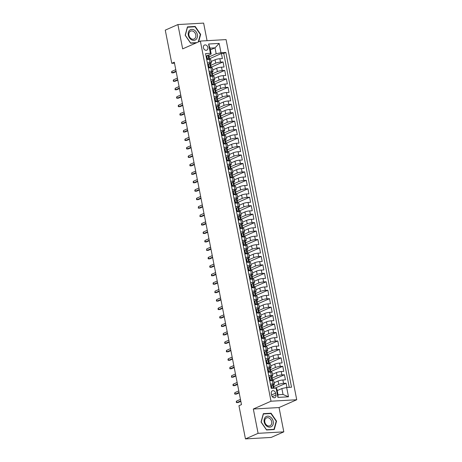 <?xml version="1.0" encoding="UTF-8"?>
<svg xmlns="http://www.w3.org/2000/svg" width="462" height="462" viewBox="0 0 462 462"><rect width="100%" height="100%" fill="white"/><g stroke="black" fill="none" stroke-linecap="round" stroke-linejoin="round"><path stroke-width="0.69" d="M203.419 47.73A2.801 2.171 66.2 0 0 206.774 50.167A2.801 2.171 66.2 0 0 207.871 47.476A2.801 2.171 66.2 0 0 204.516 45.039A2.801 2.171 66.2 0 0 203.419 47.73M207.068 40.685L203.621 23.1L177.899 24.567L165.269 30.14L171.777 63.323L174.492 63.167M296.731 399.746L226.074 39.599L200.358 41.066L271.015 401.212L296.731 399.746L279.048 407.553L253.326 409.02L258.096 433.327L283.812 431.86L279.048 407.553M283.812 431.86L271.182 437.433L245.461 438.9L258.096 433.327M205.711 54.401L206.757 59.471L209.292 59.327L209.956 62.705A3.5 0.618 -11.1 0 1 211.371 62.924A3.5 0.618 -11.1 0 1 210.718 63.438L210.401 63.577M209.956 62.705L207.421 62.849L208.414 67.926L210.949 67.781L211.613 71.16A3.5 0.618 -11.1 0 1 213.028 71.379A3.5 0.618 -11.1 0 1 212.376 71.893L212.064 72.032M211.613 71.16L209.078 71.304L210.071 76.38L212.612 76.23L213.277 79.614A3.5 0.618 -11.1 0 1 214.686 79.834A3.5 0.618 -11.1 0 1 214.033 80.348L213.721 80.486M213.277 79.614L210.736 79.759L211.735 84.829L214.27 84.685L214.934 88.069A3.5 0.618 -11.1 0 1 216.349 88.288A3.5 0.618 -11.1 0 1 215.69 88.802L215.379 88.941M214.934 88.069L212.393 88.213L213.392 93.284L215.927 93.139L216.591 96.523A3.5 0.618 -11.1 0 1 218.006 96.743A3.5 0.618 -11.1 0 1 217.348 97.257L217.036 97.395M216.591 96.523L214.056 96.668L215.049 101.738L217.585 101.594L218.249 104.978A3.5 0.618 -11.1 0 1 219.664 105.197A3.5 0.618 -11.1 0 1 219.011 105.711L218.693 105.85M218.249 104.978L215.714 105.122L216.707 110.193L219.248 110.048L219.906 113.433A3.5 0.618 -11.1 0 1 221.321 113.652A3.5 0.618 -11.1 0 1 220.669 114.166L220.357 114.305M219.906 113.433L217.371 113.577L218.364 118.647L220.905 118.503L221.569 121.887A3.5 0.618 -11.1 0 1 222.979 122.101A3.5 0.618 -11.1 0 1 222.326 122.621L222.014 122.759M221.569 121.887L219.028 122.032L220.028 127.102L222.563 126.958L223.227 130.342A3.5 0.618 -11.1 0 1 224.642 130.555A3.5 0.618 -11.1 0 1 223.983 131.075L223.672 131.214M223.227 130.342L220.686 130.486L221.685 135.557L224.22 135.412L224.884 138.796A3.5 0.618 -11.1 0 1 226.299 139.01A3.5 0.618 -11.1 0 1 225.641 139.53L225.329 139.668M224.884 138.796L222.349 138.941L223.342 144.011L225.878 143.867L226.542 147.245A3.5 0.618 -11.1 0 1 227.957 147.465A3.5 0.618 -11.1 0 1 227.304 147.979L226.986 148.117M226.542 147.245L224.006 147.39L225 152.466L227.541 152.321L228.199 155.7A3.5 0.618 -11.1 0 1 229.614 155.919A3.5 0.618 -11.1 0 1 228.961 156.433L228.65 156.572M228.199 155.7L225.664 155.844L226.657 160.92L229.198 160.776L229.862 164.154A3.5 0.618 -11.1 0 1 231.277 164.374A3.5 0.618 -11.1 0 1 230.619 164.888L230.307 165.026M229.862 164.154L227.321 164.299L228.32 169.375L230.856 169.231L231.52 172.609A3.5 0.618 -11.1 0 1 232.935 172.828A3.5 0.618 -11.1 0 1 232.276 173.342L231.964 173.481M231.52 172.609L228.985 172.753L229.978 177.83L232.513 177.685L233.177 181.064A3.5 0.618 -11.1 0 1 234.592 181.283A3.5 0.618 -11.1 0 1 233.939 181.797L233.622 181.936M233.177 181.064L230.642 181.208L231.635 186.284L234.17 186.14L234.835 189.518A3.5 0.618 -11.1 0 1 236.249 189.738A3.5 0.618 -11.1 0 1 235.597 190.252L235.279 190.39M234.835 189.518L232.299 189.663L233.293 194.733L235.834 194.589L236.498 197.973A3.5 0.618 -11.1 0 1 237.907 198.192A3.5 0.618 -11.1 0 1 237.254 198.706L236.942 198.845M236.498 197.973L233.957 198.117L234.956 203.188L237.491 203.043L238.155 206.427A3.5 0.618 -11.1 0 1 239.57 206.647A3.5 0.618 -11.1 0 1 238.912 207.161L238.6 207.299M238.155 206.427L235.614 206.572L236.613 211.642L239.149 211.498L239.813 214.882A3.5 0.618 -11.1 0 1 241.228 215.101A3.5 0.618 -11.1 0 1 240.569 215.615L240.257 215.754M239.813 214.882L237.277 215.026L238.271 220.097L240.806 219.952L241.47 223.337A3.5 0.618 -11.1 0 1 242.885 223.556A3.5 0.618 -11.1 0 1 242.232 224.07L241.915 224.209M241.47 223.337L238.935 223.481L239.928 228.551L242.463 228.407L243.127 231.791A3.5 0.618 -11.1 0 1 244.542 232.005A3.5 0.618 -11.1 0 1 243.89 232.525L243.578 232.663M243.127 231.791L240.592 231.936L241.586 237.006L244.127 236.862L244.791 240.246A3.5 0.618 -11.1 0 1 246.2 240.459A3.5 0.618 -11.1 0 1 245.547 240.979L245.235 241.118M244.791 240.246L242.25 240.39L243.249 245.461L245.784 245.316L246.448 248.7A3.5 0.618 -11.1 0 1 247.863 248.914A3.5 0.618 -11.1 0 1 247.205 249.434L246.893 249.572M246.448 248.7L243.907 248.845L244.906 253.915L247.441 253.771L248.106 257.149A3.5 0.618 -11.1 0 1 249.52 257.369A3.5 0.618 -11.1 0 1 248.862 257.888L248.55 258.021M248.106 257.149L245.57 257.299L246.564 262.37L249.099 262.225L249.763 265.604A3.5 0.618 -11.1 0 1 251.178 265.823A3.5 0.618 -11.1 0 1 250.525 266.337L250.208 266.476M249.763 265.604L247.228 265.748L248.221 270.824L250.762 270.68L251.42 274.058A3.5 0.618 -11.1 0 1 252.835 274.278A3.5 0.618 -11.1 0 1 252.183 274.792L251.871 274.93M251.42 274.058L248.885 274.203L249.878 279.279L252.419 279.135L253.084 282.513A3.5 0.618 -11.1 0 1 254.493 282.732A3.5 0.618 -11.1 0 1 253.84 283.246L253.528 283.385M253.084 282.513L250.543 282.657L251.542 287.734L254.077 287.589L254.741 290.968A3.5 0.618 -11.1 0 1 256.156 291.187A3.5 0.618 -11.1 0 1 255.498 291.701L255.186 291.84M254.741 290.968L252.206 291.112L253.199 296.188L255.734 296.044L256.398 299.422A3.5 0.618 -11.1 0 1 257.813 299.642A3.5 0.618 -11.1 0 1 257.155 300.156L256.843 300.294M256.398 299.422L253.863 299.567L254.857 304.643L257.392 304.493L258.056 307.877A3.5 0.618 -11.1 0 1 259.471 308.096A3.5 0.618 -11.1 0 1 258.818 308.61L258.501 308.749M258.056 307.877L255.521 308.021L256.514 313.092L259.055 312.947L259.713 316.331A3.5 0.618 -11.1 0 1 261.128 316.551A3.5 0.618 -11.1 0 1 260.476 317.065L260.164 317.203M259.713 316.331L257.178 316.476L258.171 321.546L260.712 321.402L261.377 324.786A3.5 0.618 -11.1 0 1 262.791 325.005A3.5 0.618 -11.1 0 1 262.133 325.519L261.821 325.658M261.377 324.786L258.836 324.93L259.835 330.001L262.37 329.856L263.034 333.241A3.5 0.618 -11.1 0 1 264.449 333.46A3.5 0.618 -11.1 0 1 263.79 333.974L263.479 334.113M263.034 333.241L260.499 333.385L261.492 338.455L264.027 338.311L264.691 341.695A3.5 0.618 -11.1 0 1 266.106 341.915A3.5 0.618 -11.1 0 1 265.454 342.429L265.136 342.567M264.691 341.695L262.156 341.84L263.149 346.91L265.685 346.766L266.349 350.15A3.5 0.618 -11.1 0 1 267.764 350.363A3.5 0.618 -11.1 0 1 267.111 350.883L266.793 351.022M266.349 350.15L263.814 350.294L264.807 355.365L267.348 355.22L268.012 358.604A3.5 0.618 -11.1 0 1 269.421 358.818A3.5 0.618 -11.1 0 1 268.769 359.338L268.457 359.476M268.012 358.604L265.471 358.749L266.47 363.819L269.005 363.675L269.669 367.059A3.5 0.618 -11.1 0 1 271.084 367.273A3.5 0.618 -11.1 0 1 270.426 367.792L270.114 367.931M269.669 367.059L267.128 367.203L268.127 372.274L270.663 372.129L271.327 375.508A3.5 0.618 -11.1 0 1 272.742 375.727A3.5 0.618 -11.1 0 1 272.083 376.241L271.772 376.38M271.327 375.508L268.792 375.652L269.785 380.728L272.32 380.584A3.5 0.618 -11.1 0 1 273.735 380.803L274.399 384.182A3.5 0.618 -11.1 0 1 273.747 384.696L273.429 384.834M286.925 387.485L286.088 383.217L274.867 388.172M274.122 382.779L278.084 381.029A3.5 0.618 -11.1 0 1 282.888 379.983L285.424 379.839L284.43 374.763L272.609 379.978M272.464 374.324L276.426 372.58A3.5 0.618 168.9 0 1 281.231 371.529L283.766 371.384L282.773 366.308L270.951 371.523M270.807 365.869L274.769 364.125A3.5 0.618 168.9 0 1 279.568 363.074L282.109 362.93L281.11 357.854L269.294 363.068M269.15 357.415L273.111 355.671A3.5 0.618 168.9 0 1 277.91 354.62L280.446 354.475L279.452 349.399L267.637 354.62M267.492 348.966L271.448 347.216A3.5 0.618 168.9 0 1 276.253 346.165L278.788 346.021L277.795 340.944L265.979 346.165M265.829 340.511L269.791 338.762A3.5 0.618 168.9 0 1 274.595 337.71L277.131 337.566L276.137 332.496L264.316 337.71M264.172 332.057L268.133 330.307A3.5 0.618 168.9 0 1 272.938 329.256L275.473 329.111L274.48 324.041L262.659 329.256M262.514 323.602L266.476 321.852A3.5 0.618 168.9 0 1 271.275 320.801L273.816 320.657L272.817 315.586L261.001 320.801M260.857 315.148L264.818 313.398A3.5 0.618 168.9 0 1 269.617 312.347L272.153 312.202L271.159 307.132L259.344 312.347M259.194 306.693L263.155 304.943A3.5 0.618 168.9 0 1 267.96 303.892L270.495 303.748L269.502 298.677L257.68 303.892M257.536 298.238L261.498 296.488A3.5 0.618 168.9 0 1 266.303 295.437L268.838 295.293L267.845 290.223L256.023 295.437M255.879 289.784L259.84 288.034A3.5 0.618 168.9 0 1 264.639 286.983L267.18 286.838L266.181 281.768L254.366 286.983M254.221 281.329L258.183 279.579A3.5 0.618 168.9 0 1 262.982 278.528L265.523 278.384L264.524 273.313L252.708 278.528M252.564 272.875L256.526 271.125A3.5 0.618 168.9 0 1 261.325 270.079L263.86 269.935L262.866 264.859L251.051 270.074M250.901 264.42L254.862 262.676A3.5 0.618 168.9 0 1 259.667 261.625L262.202 261.48L261.209 256.404L249.388 261.619M249.243 255.965L253.205 254.221A3.5 0.618 168.9 0 1 258.01 253.17L260.545 253.026L259.552 247.95L247.73 253.164M247.586 247.511L251.547 245.767A3.5 0.618 168.9 0 1 256.346 244.716L258.887 244.571L257.888 239.495L246.073 244.71M245.928 239.056L249.89 237.312A3.5 0.618 168.9 0 1 254.689 236.261L257.23 236.117L256.231 231.04L244.415 236.261M244.271 230.607L248.233 228.857A3.5 0.618 168.9 0 1 253.032 227.806L255.567 227.662L254.574 222.592L242.758 227.806M242.608 222.153L246.569 220.403A3.5 0.618 168.9 0 1 251.374 219.352L253.909 219.207L252.916 214.137L241.095 219.352M240.95 213.698L244.912 211.948A3.5 0.618 168.9 0 1 249.717 210.897L252.252 210.753L251.259 205.682L239.437 210.897M239.293 205.243L243.255 203.494A3.5 0.618 168.9 0 1 248.054 202.443L250.595 202.298L249.595 197.228L237.78 202.443M237.635 196.789L241.597 195.039A3.5 0.618 168.9 0 1 246.396 193.988L248.931 193.844L247.938 188.773L236.122 193.988M235.978 188.334L239.934 186.584A3.5 0.618 168.9 0 1 244.739 185.533L247.274 185.389L246.281 180.319L234.465 185.533M234.315 179.88L238.277 178.13A3.5 0.618 168.9 0 1 243.081 177.079L245.617 176.934L244.623 171.864L232.802 177.079M232.657 171.425L236.619 169.675A3.5 0.618 168.9 0 1 241.424 168.624L243.959 168.48L242.966 163.409L231.144 168.624M231 162.97L234.962 161.221A3.5 0.618 168.9 0 1 239.761 160.17L242.302 160.025L241.303 154.955L229.487 160.17M229.343 154.516L233.304 152.766A3.5 0.618 168.9 0 1 238.103 151.721L240.638 151.576L239.645 146.5L227.83 151.715M227.679 146.061L231.641 144.317A3.5 0.618 168.9 0 1 236.446 143.266L238.981 143.122L237.988 138.046L226.166 143.26M226.022 137.607L229.984 135.863A3.5 0.618 168.9 0 1 234.788 134.812L237.324 134.667L236.33 129.591L224.509 134.806M224.365 129.152L228.326 127.408A3.5 0.618 168.9 0 1 233.125 126.357L235.666 126.213L234.667 121.136L222.851 126.357M222.707 120.698L226.669 118.953A3.5 0.618 168.9 0 1 231.468 117.902L234.009 117.758L233.01 112.682L221.194 117.902M221.05 112.249L225.011 110.499A3.5 0.618 168.9 0 1 229.81 109.448L232.346 109.303L231.352 104.233L219.537 109.448M219.386 103.794L223.348 102.044A3.5 0.618 168.9 0 1 228.153 100.993L230.688 100.849L229.695 95.778L217.873 100.993M217.729 95.339L221.691 93.59A3.5 0.618 168.9 0 1 226.495 92.539L229.031 92.394L228.037 87.324L216.216 92.539M216.072 86.885L220.033 85.135A3.5 0.618 168.9 0 1 224.832 84.084L227.373 83.94L226.374 78.869L214.559 84.084M214.414 78.43L218.376 76.68A3.5 0.618 168.9 0 1 223.175 75.629L225.716 75.485L224.717 70.415L212.901 75.629M212.757 69.976L216.718 68.226A3.5 0.618 168.9 0 1 221.517 67.175L224.053 67.03L223.059 61.96L211.244 67.175M207.825 64.715L209.656 63.537A2.322 0.41 -11.1 0 1 210.557 63.687L210.874 65.292L215.719 63.155A3.5 0.618 -11.1 0 1 220.524 62.104L223.059 61.96M209.482 73.169L211.313 71.991A2.322 0.41 -11.1 0 1 212.214 72.141L212.532 73.747L217.377 71.61A3.5 0.618 -11.1 0 1 222.182 70.559L224.717 70.415M214.455 98.533L216.291 97.355A2.322 0.41 -11.1 0 1 217.192 97.505L217.504 99.111L222.355 96.974A3.5 0.618 -11.1 0 1 227.154 95.923L229.695 95.778M216.118 106.988L217.948 105.81A2.322 0.41 -11.1 0 1 218.849 105.954L219.167 107.565L224.012 105.423A3.5 0.618 -11.1 0 1 228.817 104.377L231.352 104.233M221.09 132.351L222.921 131.173A2.322 0.41 -11.1 0 1 223.827 131.318L224.139 132.923A2.322 0.41 168.9 0 0 223.7 132.779L223.608 132.79M222.748 140.806L224.584 139.628A2.322 0.41 -11.1 0 1 225.485 139.772L225.797 141.378L230.648 139.241A3.5 0.618 -11.1 0 1 235.453 138.19L237.988 138.046M224.411 149.261L226.241 148.083A2.322 0.41 -11.1 0 1 227.142 148.227L227.46 149.832L232.305 147.696A3.5 0.618 -11.1 0 1 237.11 146.645L239.645 146.5M229.383 174.619L231.219 173.446A2.322 0.41 -11.1 0 1 232.12 173.591L232.432 175.196L237.283 173.059A3.5 0.618 -11.1 0 1 242.082 172.008L244.623 171.864M231.046 183.073L232.877 181.895A2.322 0.41 -11.1 0 1 233.778 182.045L234.095 183.651L238.941 181.514A3.5 0.618 -11.1 0 1 243.745 180.463L246.281 180.319M232.704 191.528L234.534 190.35A2.322 0.41 -11.1 0 1 235.435 190.5L235.753 192.105L240.598 189.969A3.5 0.618 -11.1 0 1 245.403 188.918L247.938 188.773M236.018 208.437L237.849 207.259A2.322 0.41 -11.1 0 1 238.756 207.409L239.068 209.015L243.919 206.878A3.5 0.618 -11.1 0 1 248.718 205.827L251.259 205.682M237.676 216.892L239.512 215.714A2.322 0.41 -11.1 0 1 240.413 215.858L240.725 217.469L245.576 215.332A3.5 0.618 -11.1 0 1 250.375 214.281L252.916 214.137M239.339 225.346L241.17 224.168A2.322 0.41 -11.1 0 1 242.071 224.313L242.388 225.924L247.234 223.781A3.5 0.618 -11.1 0 1 252.038 222.736L254.574 222.592M244.311 250.71L246.142 249.532A2.322 0.41 -11.1 0 1 247.049 249.676L247.361 251.282A2.322 0.41 168.9 0 0 246.916 251.137L246.829 251.149M245.969 259.165L247.805 257.987A2.322 0.41 -11.1 0 1 248.706 258.131L249.018 259.736L253.869 257.6A3.5 0.618 -11.1 0 1 258.674 256.549L261.209 256.404M247.632 267.619L249.463 266.441A2.322 0.41 -11.1 0 1 250.364 266.586L250.681 268.191L255.526 266.054A3.5 0.618 -11.1 0 1 260.331 265.003L262.866 264.859M252.604 292.977L254.435 291.799A2.322 0.41 -11.1 0 1 255.342 291.949L255.653 293.555L260.504 291.418A3.5 0.618 -11.1 0 1 265.303 290.367L267.845 290.223M254.262 301.432L256.098 300.254A2.322 0.41 -11.1 0 1 256.999 300.404L257.311 302.009L262.162 299.873A3.5 0.618 -11.1 0 1 266.967 298.822L269.502 298.677M255.925 309.887L257.756 308.708A2.322 0.41 -11.1 0 1 258.656 308.859L258.974 310.464L263.819 308.327A3.5 0.618 -11.1 0 1 268.624 307.276L271.159 307.132M259.24 326.796L261.07 325.618A2.322 0.41 -11.1 0 1 261.977 325.768L262.289 327.373L267.14 325.236A3.5 0.618 -11.1 0 1 271.939 324.185L274.48 324.041M260.897 335.25L262.734 334.072A2.322 0.41 -11.1 0 1 263.635 334.217L263.946 335.828L268.797 333.685A3.5 0.618 -11.1 0 1 273.596 332.64L276.137 332.496M262.56 343.705L264.391 342.527A2.322 0.41 -11.1 0 1 265.292 342.671L265.61 344.282L270.455 342.14A3.5 0.618 -11.1 0 1 275.26 341.095L277.795 340.944M267.533 369.069L269.363 367.891A2.322 0.41 -11.1 0 1 270.27 368.035L270.582 369.64A2.322 0.41 168.9 0 0 270.137 369.496L270.051 369.508M269.19 377.523L271.027 376.345A2.322 0.41 -11.1 0 1 271.927 376.49L272.239 378.095L277.09 375.958A3.5 0.618 -11.1 0 1 281.889 374.907L284.43 374.763M245.461 438.9L238.952 405.717L241.482 404.602L174.307 62.208L171.777 63.323M275.987 395.033L275.623 393.174A2.714 2.102 66.2 0 0 272.372 390.812A2.714 2.102 66.2 0 0 271.31 393.416L271.679 395.276A2.714 2.102 66.2 0 0 274.925 397.638A2.714 2.102 66.2 0 0 275.987 395.033L272.291 396.662M211.18 54.048L210.418 53.315L205.555 53.592L271.234 388.38L276.103 388.103L276.859 388.837L278.02 394.75L283.027 394.467L281.866 388.548L286.671 387.497L291.534 387.22L225.854 52.437L220.986 52.714L216.181 53.765L215.021 47.846L210.019 48.129L211.18 54.048L208.743 55.122M210.418 53.315L208.599 44.017L219.161 43.416L220.986 52.714M286.671 387.497L288.49 396.8L277.928 397.401L276.103 388.103M211.094 61.521L215.055 59.771L215.719 63.155M213.675 82.917L214.16 82.288A2.322 0.41 168.9 0 0 214.189 82.201L219.04 80.065A3.5 0.618 -11.1 0 1 223.839 79.014L226.374 78.869M215.332 91.372L215.818 90.743A2.322 0.41 168.9 0 0 215.846 90.656L220.697 88.519A3.5 0.618 -11.1 0 1 225.496 87.468L228.037 87.324M220.31 116.736L220.796 116.106A2.322 0.41 168.9 0 0 220.824 116.02L225.67 113.877A3.5 0.618 -11.1 0 1 230.474 112.832L233.01 112.682M221.968 125.19L222.453 124.561A2.322 0.41 168.9 0 0 222.482 124.469L227.333 122.332A3.5 0.618 -11.1 0 1 232.132 121.281L234.667 121.136M224.139 132.929L228.99 130.786A3.5 0.618 -11.1 0 1 233.789 129.735L236.33 129.591M228.603 159.009L229.088 158.374A2.322 0.41 168.9 0 0 229.117 158.287L233.968 156.15A3.5 0.618 -11.1 0 1 238.767 155.099L241.303 154.955M230.261 167.463L230.746 166.828A2.322 0.41 168.9 0 0 230.775 166.742L235.626 164.605A3.5 0.618 -11.1 0 1 240.425 163.554L242.966 163.409M236.896 201.276L237.381 200.647A2.322 0.41 168.9 0 0 237.41 200.56L242.261 198.423A3.5 0.618 -11.1 0 1 247.06 197.372L249.595 197.228M243.532 235.094L244.017 234.465A2.322 0.41 168.9 0 0 244.046 234.373L248.891 232.236A3.5 0.618 -11.1 0 1 253.696 231.185L256.231 231.04M245.189 243.549L245.674 242.92A2.322 0.41 168.9 0 0 245.703 242.827L250.554 240.69A3.5 0.618 -11.1 0 1 255.353 239.639L257.888 239.495M247.361 251.288L252.212 249.145A3.5 0.618 -11.1 0 1 257.011 248.094L259.552 247.95M251.825 277.367L252.31 276.732A2.322 0.41 168.9 0 0 252.339 276.646L257.184 274.509A3.5 0.618 -11.1 0 1 261.989 273.458L264.524 273.313M253.482 285.816L253.967 285.187A2.322 0.41 168.9 0 0 253.996 285.1L258.847 282.963A3.5 0.618 -11.1 0 1 263.646 281.912L266.181 281.768M260.118 319.635L260.603 319.005A2.322 0.41 168.9 0 0 260.632 318.919L265.483 316.782A3.5 0.618 -11.1 0 1 270.282 315.731L272.817 315.586M266.753 353.453L267.238 352.824A2.322 0.41 168.9 0 0 267.267 352.731L272.112 350.594A3.5 0.618 -11.1 0 1 276.917 349.543L279.452 349.399M268.41 361.908L268.896 361.272A2.322 0.41 168.9 0 0 268.924 361.186L273.775 359.049A3.5 0.618 -11.1 0 1 278.574 357.998L281.11 357.854M270.582 369.646L275.433 367.504A3.5 0.618 -11.1 0 1 280.232 366.453L282.773 366.308M270.853 385.978L272.684 384.8A2.322 0.41 -11.1 0 1 273.585 384.944L273.902 386.55L278.748 384.413A3.5 0.618 -11.1 0 1 283.553 383.362L286.088 383.217M289.252 387.352L223.729 53.373L221.402 53.505L209.581 58.72M215.055 59.771A3.5 0.618 168.9 0 1 219.86 58.72L222.395 58.576L221.402 53.505M271.286 388.375L270.449 384.107L272.984 383.962A3.5 0.618 -11.1 0 1 274.399 384.182M206.162 56.26L207.998 55.088A2.322 0.41 -11.1 0 1 208.899 55.232L209.211 56.838L216.181 53.765M277.212 390.604L281.866 388.548M177.899 24.567L182.669 48.874L200.358 41.066M253.326 409.02L271.015 401.212M210.366 49.902L215.021 47.846L219.161 43.416M272.742 375.727L272.078 372.349A3.5 0.618 168.9 0 0 270.663 372.129M271.084 367.273L270.42 363.894A3.5 0.618 168.9 0 0 269.005 363.675M269.421 358.818L268.757 355.44A3.5 0.618 168.9 0 0 267.348 355.22M267.764 350.363L267.1 346.985A3.5 0.618 168.9 0 0 265.685 346.766M266.106 341.915L265.442 338.531A3.5 0.618 168.9 0 0 264.027 338.311M264.449 333.46L263.785 330.076A3.5 0.618 168.9 0 0 262.37 329.856M262.791 325.005L262.127 321.621A3.5 0.618 168.9 0 0 260.712 321.402M261.128 316.551L260.464 313.167A3.5 0.618 168.9 0 0 259.055 312.947M259.471 308.096L258.807 304.712A3.5 0.618 168.9 0 0 257.392 304.493M257.813 299.642L257.149 296.257A3.5 0.618 168.9 0 0 255.734 296.044M256.156 291.187L255.492 287.803A3.5 0.618 168.9 0 0 254.077 287.589M254.493 282.732L253.834 279.348A3.5 0.618 168.9 0 0 252.419 279.135M252.835 274.278L252.171 270.899A3.5 0.618 168.9 0 0 250.762 270.68M251.178 265.823L250.514 262.445A3.5 0.618 168.9 0 0 249.099 262.225M249.52 257.369L248.856 253.99A3.5 0.618 168.9 0 0 247.441 253.771M247.863 248.914L247.199 245.536A3.5 0.618 168.9 0 0 245.784 245.316M246.2 240.459L245.541 237.081A3.5 0.618 168.9 0 0 244.127 236.862M244.542 232.005L243.878 228.626A3.5 0.618 168.9 0 0 242.463 228.407M242.885 223.556L242.221 220.172A3.5 0.618 168.9 0 0 240.806 219.952M241.228 215.101L240.563 211.717A3.5 0.618 168.9 0 0 239.149 211.498M239.57 206.647L238.906 203.263A3.5 0.618 168.9 0 0 237.491 203.043M237.907 198.192L237.243 194.808A3.5 0.618 168.9 0 0 235.834 194.589M236.249 189.738L235.585 186.353A3.5 0.618 168.9 0 0 234.17 186.14M234.592 181.283L233.928 177.899A3.5 0.618 168.9 0 0 232.513 177.685M232.935 172.828L232.27 169.444A3.5 0.618 168.9 0 0 230.856 169.231M231.277 164.374L230.613 160.99A3.5 0.618 168.9 0 0 229.198 160.776M229.614 155.919L228.95 152.541A3.5 0.618 168.9 0 0 227.541 152.321M227.957 147.465L227.292 144.086A3.5 0.618 168.9 0 0 225.878 143.867M226.299 139.01L225.635 135.632A3.5 0.618 168.9 0 0 224.22 135.412M224.642 130.555L223.978 127.177A3.5 0.618 168.9 0 0 222.563 126.958M222.979 122.101L222.32 118.722A3.5 0.618 168.9 0 0 220.905 118.503M221.321 113.652L220.657 110.268A3.5 0.618 168.9 0 0 219.248 110.048M219.664 105.197L219 101.813A3.5 0.618 168.9 0 0 217.585 101.594M218.006 96.743L217.342 93.359A3.5 0.618 168.9 0 0 215.927 93.139M216.349 88.288L215.685 84.904A3.5 0.618 168.9 0 0 214.27 84.685M214.686 79.834L214.027 76.449A3.5 0.618 168.9 0 0 212.612 76.23M213.028 71.379L212.364 67.995A3.5 0.618 168.9 0 0 210.949 67.781M223.729 53.373L225.854 52.437M211.371 62.924L210.707 59.54A3.5 0.618 168.9 0 0 209.292 59.327M278.02 394.75L277.928 397.401M283.027 394.467L288.49 396.8M208.599 44.017L210.019 48.129M276.542 421.159L271.073 413.224L263.328 413.663L261.053 422.043L266.528 429.978L274.272 429.539L276.542 421.159L276.172 421.321M198.643 41.823L200.664 34.384L195.189 26.444L187.445 26.883L185.17 35.262L190.644 43.203L196.234 42.885M270.305 413.559L271.073 413.224M194.421 26.784L195.189 26.444M200.289 34.546L200.664 34.384M272.684 384.8L271.46 385.724L272.101 388.328M273.388 387.272L273.874 386.636A2.322 0.41 168.9 0 0 273.902 386.55A2.322 0.41 168.9 0 0 273.458 386.399L273.365 386.417M273.29 386.475L273.654 387.416A2.322 0.41 -11.1 0 1 274.099 387.566L274.226 388.207M236.579 401.08L236.261 401.692L236.428 402.541L236.873 402.604L236.579 401.08L240.454 399.37M240.748 400.889L236.873 402.604L238.126 402.529L240.841 401.334M271.46 385.724L270.819 386.007M264.177 421.904A5.688 4.412 66.2 0 0 269.773 427.142A5.688 4.412 66.2 0 0 273.215 421.39A5.688 4.412 66.2 0 0 267.619 416.152A5.688 4.412 66.2 0 0 264.177 421.904M264.818 422.043A4.308 3.344 66.2 0 0 269.975 425.791A4.308 3.344 66.2 0 0 271.656 421.656A4.308 3.344 66.2 0 0 266.499 417.908A4.308 3.344 66.2 0 0 264.818 422.043M270.899 413.53L276.201 421.217L274.001 429.337L266.499 429.764L261.192 422.072L263.398 413.958L270.899 413.53M273.435 429.585L274.001 429.337M191.487 39.755A5.688 4.412 66.2 0 0 197.268 37.393A5.688 4.412 66.2 0 0 194.138 29.978A5.688 4.412 66.2 0 0 188.363 32.346A5.688 4.412 66.2 0 0 191.487 39.755M191.349 38.773A4.308 3.344 66.2 0 0 194.092 39.01A4.308 3.344 66.2 0 0 195.848 35.378A4.308 3.344 66.2 0 0 193.359 31.37A4.308 3.344 66.2 0 0 190.615 31.133A4.308 3.344 66.2 0 0 188.86 34.766A4.308 3.344 66.2 0 0 191.349 38.773M187.341 27.252L195.016 26.75L200.317 34.442L198.273 41.984M196.8 42.631L190.615 42.983L185.308 35.297L187.514 27.177M271.027 376.345L269.802 377.269L270.299 379.804L271.852 380.572A2.322 0.41 -11.1 0 1 272.424 380.578M270.807 380.671L269.664 380.105M271.725 378.817L272.21 378.182A2.322 0.41 168.9 0 0 272.239 378.095A2.322 0.41 168.9 0 0 271.8 377.945L271.708 377.962M271.633 378.02L271.997 378.961A2.322 0.41 -11.1 0 1 272.441 379.111L272.724 380.567M234.915 392.625L234.604 393.237L234.771 394.086L235.216 394.15L234.915 392.625L238.796 390.916M239.091 392.434L235.216 394.15L236.469 394.074L239.177 392.879M269.802 377.269L269.161 377.552M269.658 380.087L270.299 379.804M269.363 367.891L268.139 368.815L268.641 371.35L270.195 372.118A2.322 0.41 -11.1 0 1 270.767 372.124M269.15 372.216L268.006 371.65M270.068 370.362L270.553 369.727A2.322 0.41 168.9 0 0 270.582 369.64M269.97 369.565L270.339 370.507A2.322 0.41 -11.1 0 1 270.784 370.657L271.067 372.118M233.258 384.17L232.946 384.782L233.114 385.631L233.558 385.695L233.258 384.17L237.133 382.461M237.433 383.986L233.558 385.695L234.806 385.62L237.52 384.424M268.139 368.815L267.504 369.098M268 371.633L268.641 371.35M266.482 360.36L267.706 359.436L266.482 360.36L266.978 362.895L268.538 363.663A2.322 0.41 -11.1 0 1 269.109 363.669M267.706 359.436A2.322 0.41 -11.1 0 1 268.607 359.58L268.924 361.186A2.322 0.41 168.9 0 0 268.48 361.041L268.393 361.053M267.492 363.761L266.343 363.196L266.978 362.895M268.312 361.111L268.682 362.052A2.322 0.41 -11.1 0 1 269.121 362.202L269.41 363.663M231.601 375.716L231.45 377.177L231.901 377.24L231.601 375.716L235.476 374.006M235.776 375.531L231.901 377.24L233.148 377.171L235.863 375.97M264.824 351.905L266.048 350.981L264.824 351.905L265.321 354.441L266.88 355.209A2.322 0.41 -11.1 0 1 267.446 355.214M266.048 350.981A2.322 0.41 -11.1 0 1 266.949 351.126L267.267 352.731A2.322 0.41 168.9 0 0 266.822 352.587L266.736 352.604M265.835 355.307L264.686 354.741L265.321 354.441M266.655 352.662L267.019 353.597A2.322 0.41 -11.1 0 1 267.463 353.748L267.752 355.209M229.943 367.261L229.793 368.722L230.238 368.786L229.943 367.261L233.818 365.552M234.118 367.076L230.238 368.786L231.491 368.716L234.205 367.515M264.391 342.527L263.167 343.451L263.663 345.986L265.217 346.754A2.322 0.41 -11.1 0 1 265.789 346.76M264.172 346.852L263.028 346.286M265.096 344.998L265.581 344.369A2.322 0.41 168.9 0 0 265.61 344.282A2.322 0.41 168.9 0 0 265.165 344.132L265.072 344.15M264.997 344.207L265.361 345.143A2.322 0.41 -11.1 0 1 265.806 345.293L266.095 346.754M228.28 358.807L227.968 359.424L228.136 360.268L228.58 360.331L228.28 358.807L232.161 357.097M232.455 358.622L228.58 360.331L229.833 360.262L232.542 359.061M263.167 343.451L262.526 343.734M263.022 346.269L263.663 345.986M262.734 334.072L261.509 334.996L262.006 337.531L263.559 338.299A2.322 0.41 -11.1 0 1 264.131 338.305M262.514 338.398L261.371 337.832M263.432 336.544L263.918 335.914A2.322 0.41 168.9 0 0 263.946 335.828A2.322 0.41 168.9 0 0 263.507 335.678L263.415 335.695M263.34 335.753L263.704 336.694A2.322 0.41 -11.1 0 1 264.149 336.838L264.431 338.299M226.623 350.358L226.311 350.97L226.478 351.813L226.923 351.877L226.623 350.358L230.503 348.643M230.798 350.167L226.923 351.877L228.176 351.807L230.885 350.606M261.509 334.996L260.868 335.279M261.365 337.814L262.006 337.531M261.07 325.618L259.846 326.542L260.349 329.077L261.902 329.845A2.322 0.41 -11.1 0 1 262.474 329.851M260.857 329.943L259.713 329.383M261.775 328.089L262.26 327.46A2.322 0.41 168.9 0 0 262.289 327.373A2.322 0.41 168.9 0 0 261.844 327.223L261.758 327.24M261.677 327.298L262.046 328.239A2.322 0.41 -11.1 0 1 262.491 328.384L262.774 329.845M224.965 341.903L224.653 342.515L224.821 343.358L225.265 343.422L224.965 341.903L228.84 340.188M229.14 341.713L225.265 343.422L226.513 343.353L229.227 342.157M259.846 326.542L259.211 326.825M259.708 329.36L260.349 329.077M257.548 318.364L259.413 317.163L258.189 318.087L258.685 320.628L260.245 321.39A2.322 0.41 -11.1 0 1 260.816 321.396M259.413 317.163A2.322 0.41 -11.1 0 1 260.314 317.313L260.632 318.919A2.322 0.41 168.9 0 0 260.187 318.768L260.1 318.786M259.199 321.488L258.05 320.928L258.685 320.628M260.019 318.844L260.389 319.785A2.322 0.41 -11.1 0 1 260.828 319.929L261.117 321.39M223.308 333.448L223.158 334.904L223.608 334.967L223.308 333.448L227.183 331.733M227.483 333.258L223.608 334.967L224.855 334.898L227.57 333.703M258.189 318.087L257.553 318.37M257.756 308.708L256.531 309.632L257.028 312.173L258.581 312.936A2.322 0.41 -11.1 0 1 259.153 312.941M257.536 313.034L256.393 312.474M258.46 311.18L258.945 310.551A2.322 0.41 168.9 0 0 258.974 310.464A2.322 0.41 168.9 0 0 258.529 310.314L258.443 310.331M258.362 310.389L258.726 311.33A2.322 0.41 -11.1 0 1 259.17 311.475L259.459 312.936M221.65 324.994L221.333 325.606L221.5 326.449L221.945 326.513L221.65 324.994L225.525 323.284M225.826 324.803L221.945 326.513L223.198 326.443L225.912 325.248M256.531 309.632L255.89 309.915M256.387 312.451L257.028 312.173M256.098 300.254L254.874 301.178L255.37 303.719L256.924 304.481A2.322 0.41 -11.1 0 1 257.496 304.493M255.879 304.579L254.735 304.019M256.803 302.726L257.288 302.096A2.322 0.41 168.9 0 0 257.311 302.009A2.322 0.41 168.9 0 0 256.872 301.859L256.78 301.877M256.705 301.934L257.068 302.876A2.322 0.41 -11.1 0 1 257.513 303.026L257.802 304.481M219.987 316.539L219.675 317.151L219.843 317.995L220.287 318.058L219.987 316.539L223.868 314.83M224.162 316.349L220.287 318.058L221.541 317.989L224.249 316.793M254.874 301.178L254.233 301.461M254.729 303.996L255.37 303.719M254.435 291.799L253.216 292.729L253.713 295.264L255.267 296.026A2.322 0.41 -11.1 0 1 255.838 296.038M254.221 296.125L253.078 295.565M255.14 294.271L255.625 293.641A2.322 0.41 168.9 0 0 255.653 293.555A2.322 0.41 168.9 0 0 255.215 293.405L255.122 293.422M255.047 293.48L255.411 294.421A2.322 0.41 -11.1 0 1 255.856 294.571L256.139 296.026M218.33 308.085L218.018 308.697L218.185 309.54L218.63 309.604L218.33 308.085L222.205 306.375M222.505 307.894L218.63 309.604L219.883 309.534L222.592 308.339M253.216 292.729L252.575 293.006M253.072 295.547L253.713 295.264M251.553 284.274L252.778 283.35L251.553 284.274L252.05 286.81L253.609 287.578A2.322 0.41 -11.1 0 1 254.181 287.583M252.778 283.35A2.322 0.41 -11.1 0 1 253.684 283.495L253.996 285.1A2.322 0.41 168.9 0 0 253.551 284.95L253.465 284.967M252.564 287.676L251.415 287.11L252.05 286.81M253.384 285.025L253.754 285.966A2.322 0.41 -11.1 0 1 254.198 286.117L254.481 287.572M216.672 299.63L216.36 300.242L216.528 301.085L216.973 301.155L216.672 299.63L220.547 297.921M220.848 299.44L216.973 301.155L218.22 301.08L220.934 299.884M249.896 275.82L251.12 274.896L249.896 275.82L250.392 278.355L251.952 279.123A2.322 0.41 -11.1 0 1 252.518 279.129M251.12 274.896A2.322 0.41 -11.1 0 1 252.021 275.04L252.339 276.646A2.322 0.41 168.9 0 0 251.894 276.495L251.807 276.513M250.906 279.221L249.757 278.655L250.392 278.355M251.726 276.571L252.096 277.512A2.322 0.41 -11.1 0 1 252.535 277.662L252.824 279.117M215.015 291.175L214.865 292.631L215.309 292.7L215.015 291.175L218.89 289.466M219.19 290.985L215.309 292.7L216.562 292.625L219.277 291.43M249.463 266.441L248.238 267.365L248.735 269.9L250.288 270.668A2.322 0.41 -11.1 0 1 250.86 270.674M249.243 270.767L248.1 270.201M250.167 268.913L250.652 268.278A2.322 0.41 168.9 0 0 250.681 268.191A2.322 0.41 168.9 0 0 250.237 268.041L250.15 268.058M250.069 268.116L250.433 269.057A2.322 0.41 -11.1 0 1 250.878 269.207L251.166 270.663M213.357 282.721L213.04 283.333L213.207 284.182L213.652 284.245L213.357 282.721L217.232 281.012M217.533 282.53L213.652 284.245L214.905 284.17L217.619 282.975M248.238 267.365L247.597 267.648M248.094 270.183L248.735 269.9M247.805 257.987L246.581 258.911L247.078 261.446L248.631 262.214A2.322 0.41 -11.1 0 1 249.203 262.22M247.586 262.312L246.442 261.746M248.51 260.458L248.989 259.823A2.322 0.41 168.9 0 0 249.018 259.736A2.322 0.41 168.9 0 0 248.579 259.592L248.487 259.604M248.412 259.661L248.775 260.603A2.322 0.41 -11.1 0 1 249.22 260.753L249.503 262.208M211.694 274.266L211.382 274.878L211.55 275.727L211.994 275.791L211.694 274.266L215.575 272.557M215.87 274.076L211.994 275.791L213.248 275.716L215.956 274.52M246.581 258.911L245.94 259.194M246.437 261.729L247.078 261.446M246.142 249.532L244.918 250.456L245.42 252.991L246.974 253.759A2.322 0.41 -11.1 0 1 247.545 253.765M245.928 253.857L244.785 253.292M246.847 252.004L247.332 251.368A2.322 0.41 168.9 0 0 247.361 251.282M246.748 251.207L247.118 252.148A2.322 0.41 -11.1 0 1 247.563 252.298L247.846 253.759M210.037 265.812L209.725 266.424L209.892 267.273L210.337 267.336L210.037 265.812L213.912 264.102M214.212 265.627L210.337 267.336L211.584 267.261L214.299 266.066M244.918 250.456L244.282 250.739M244.779 253.274L245.42 252.991M242.619 242.279L244.485 241.077L243.26 242.001L243.757 244.537L245.316 245.305A2.322 0.41 -11.1 0 1 245.888 245.31M244.485 241.077A2.322 0.41 -11.1 0 1 245.386 241.222L245.703 242.827A2.322 0.41 168.9 0 0 245.258 242.683L245.172 242.7M244.271 245.403L243.122 244.837L243.757 244.537M245.091 242.752L245.461 243.693A2.322 0.41 -11.1 0 1 245.9 243.844L246.188 245.305M208.379 257.357L208.067 257.969L208.235 258.818L208.68 258.882L208.379 257.357L212.254 255.648M212.555 257.172L208.68 258.882L209.927 258.812L212.641 257.611M243.26 242.001L242.625 242.284M241.603 233.547L242.827 232.623L241.603 233.547L242.1 236.082L243.659 236.85A2.322 0.41 -11.1 0 1 244.225 236.856M242.827 232.623A2.322 0.41 -11.1 0 1 243.728 232.767L244.046 234.373A2.322 0.41 168.9 0 0 243.601 234.228L243.514 234.246M242.614 236.948L241.464 236.382L242.1 236.082M243.434 234.303L243.803 235.239A2.322 0.41 -11.1 0 1 244.242 235.389L244.531 236.85M206.722 248.903L206.572 250.364L207.016 250.427L206.722 248.903L210.597 247.193M210.897 248.718L207.016 250.427L208.27 250.358L210.984 249.157M241.17 224.168L239.945 225.092L240.442 227.627L241.996 228.395A2.322 0.41 -11.1 0 1 242.567 228.401M240.95 228.494L239.807 227.928M241.874 226.64L242.359 226.01A2.322 0.41 168.9 0 0 242.388 225.924A2.322 0.41 168.9 0 0 241.944 225.774L241.851 225.791M241.776 225.849L242.14 226.784A2.322 0.41 -11.1 0 1 242.585 226.934L242.873 228.395M205.064 240.454L204.747 241.066L204.914 241.909L205.359 241.972L205.064 240.454L208.94 238.738M209.234 240.263L205.359 241.972L206.612 241.903L209.326 240.702M239.945 225.092L239.304 225.375M239.801 227.91L240.442 227.627M239.512 215.714L238.288 216.638L238.785 219.173L240.338 219.941A2.322 0.41 -11.1 0 1 240.91 219.947M239.293 220.039L238.149 219.473M240.211 218.185L240.696 217.556A2.322 0.41 168.9 0 0 240.725 217.469A2.322 0.41 168.9 0 0 240.286 217.319L240.194 217.336M240.119 217.394L240.483 218.335A2.322 0.41 -11.1 0 1 240.927 218.48L241.21 219.941M203.401 231.999L203.089 232.611L203.257 233.454L203.702 233.518L203.401 231.999L207.282 230.284M207.577 231.808L203.702 233.518L204.955 233.449L207.663 232.247M238.288 216.638L237.647 216.921M238.144 219.456L238.785 219.173M237.849 207.259L236.625 208.183L237.127 210.718L238.681 211.486A2.322 0.41 -11.1 0 1 239.252 211.492M237.635 211.584L236.492 211.024M238.554 209.731L239.039 209.101A2.322 0.41 168.9 0 0 239.068 209.015A2.322 0.41 168.9 0 0 238.623 208.864L238.536 208.882M238.456 208.94L238.825 209.881A2.322 0.41 -11.1 0 1 239.27 210.025L239.553 211.486M201.744 223.544L201.432 224.157L201.599 225L202.044 225.063L201.744 223.544L205.619 221.829M205.919 223.354L202.044 225.063L203.292 224.994L206.006 223.799M236.625 208.183L235.99 208.466M236.486 211.001L237.127 210.718M234.967 199.728L236.192 198.804L234.967 199.728L235.464 202.269L237.023 203.032A2.322 0.41 -11.1 0 1 237.595 203.037M236.192 198.804A2.322 0.41 -11.1 0 1 237.093 198.955L237.41 200.56A2.322 0.41 168.9 0 0 236.966 200.41L236.879 200.427M235.978 203.13L234.829 202.57L235.464 202.269M236.798 200.485L237.168 201.426A2.322 0.41 -11.1 0 1 237.607 201.571L237.895 203.032M200.086 215.09L199.936 216.545L200.387 216.609L200.086 215.09L203.961 213.375M204.262 214.899L200.387 216.609L201.634 216.539L204.348 215.344M234.534 190.35L233.31 191.274L233.807 193.815L235.366 194.577A2.322 0.41 -11.1 0 1 235.932 194.589M234.321 194.675L233.171 194.115M235.239 192.821L235.724 192.192A2.322 0.41 168.9 0 0 235.753 192.105A2.322 0.41 168.9 0 0 235.308 191.955L235.222 191.973M235.141 192.03L235.505 192.972A2.322 0.41 -11.1 0 1 235.949 193.122L236.238 194.577M198.429 206.635L198.279 208.091L198.724 208.154L198.429 206.635L202.304 204.926M202.604 206.445L198.724 208.154L199.977 208.085L202.691 206.889M233.31 191.274L232.669 191.557M233.171 194.092L233.807 193.815M232.877 181.895L231.653 182.825L232.149 185.36L233.703 186.122A2.322 0.41 -11.1 0 1 234.274 186.134M232.657 186.221L231.514 185.66M233.581 184.367L234.067 183.737A2.322 0.41 168.9 0 0 234.095 183.651A2.322 0.41 168.9 0 0 233.651 183.501L233.558 183.518M233.483 183.576L233.847 184.517A2.322 0.41 -11.1 0 1 234.292 184.667L234.581 186.122M196.766 198.181L196.454 198.793L196.621 199.636L197.066 199.7L196.766 198.181L200.647 196.471M200.941 197.99L197.066 199.7L198.319 199.63L201.028 198.435M231.653 182.825L231.012 183.102M231.508 185.643L232.149 185.36M231.219 173.446L229.995 174.37L230.492 176.906L232.045 177.668A2.322 0.41 -11.1 0 1 232.617 177.679M231 177.772L229.857 177.206M231.918 175.912L232.403 175.283A2.322 0.41 168.9 0 0 232.432 175.196A2.322 0.41 168.9 0 0 231.993 175.046L231.901 175.063M231.826 175.121L232.19 176.062A2.322 0.41 -11.1 0 1 232.634 176.213L232.917 177.668M195.108 189.726L194.797 190.338L194.964 191.181L195.409 191.245L195.108 189.726L198.989 188.017M199.284 189.535L195.409 191.245L196.662 191.176L199.37 189.98M229.995 174.37L229.354 174.648M229.851 177.189L230.492 176.906M228.332 165.916L229.556 164.992L228.332 165.916L228.834 168.451L230.388 169.219A2.322 0.41 -11.1 0 1 230.96 169.225M229.556 164.992A2.322 0.41 -11.1 0 1 230.463 165.136L230.775 166.742A2.322 0.41 168.9 0 0 230.33 166.591L230.243 166.609M229.343 169.317L228.199 168.751L228.834 168.451M230.163 166.667L230.532 167.608A2.322 0.41 -11.1 0 1 230.977 167.758L231.26 169.213M193.451 181.271L193.139 181.884L193.307 182.727L193.751 182.796L193.451 181.271L197.326 179.562M197.626 181.081L193.751 182.796L194.999 182.721L197.713 181.526M226.675 157.461L227.899 156.537L226.675 157.461L227.171 159.996L228.73 160.764A2.322 0.41 -11.1 0 1 229.302 160.77M227.899 156.537A2.322 0.41 -11.1 0 1 228.8 156.682L229.117 158.287A2.322 0.41 168.9 0 0 228.673 158.137L228.586 158.154M227.685 160.863L226.536 160.297L227.171 159.996M228.505 158.212L228.875 159.153A2.322 0.41 -11.1 0 1 229.314 159.303L229.602 160.759M191.794 172.817L191.643 174.278L192.094 174.341L191.794 172.817L195.669 171.107M195.969 172.626L192.094 174.341L193.341 174.266L196.055 173.071M226.241 148.083L225.017 149.007L225.514 151.542L227.067 152.31A2.322 0.41 -11.1 0 1 227.639 152.316M226.022 152.408L224.879 151.842M226.946 150.554L227.431 149.919A2.322 0.41 168.9 0 0 227.46 149.832A2.322 0.41 168.9 0 0 227.015 149.682L226.929 149.7M226.848 149.757L227.212 150.699A2.322 0.41 -11.1 0 1 227.656 150.849L227.945 152.304M190.136 164.362L189.818 164.974L189.986 165.823L190.431 165.887L190.136 164.362L194.011 162.653M194.311 164.172L190.431 165.887L191.684 165.812L194.398 164.616M225.017 149.007L224.376 149.29M224.873 151.825L225.514 151.542M224.584 139.628L223.36 140.552L223.856 143.087L225.41 143.855A2.322 0.41 -11.1 0 1 225.982 143.861M224.365 143.953L223.221 143.387M225.289 142.1L225.774 141.464A2.322 0.41 168.9 0 0 225.797 141.378A2.322 0.41 168.9 0 0 225.358 141.233L225.265 141.245M225.19 141.303L225.554 142.244A2.322 0.41 -11.1 0 1 225.999 142.394L226.288 143.849M188.473 155.908L188.161 156.52L188.329 157.369L188.773 157.432L188.473 155.908L192.354 154.198M192.648 155.723L188.773 157.432L190.026 157.357L192.735 156.162M223.36 140.552L222.719 140.835M223.215 143.37L223.856 143.087M222.921 131.173L221.696 132.097L222.199 134.633L223.752 135.401A2.322 0.41 -11.1 0 1 224.324 135.406M222.707 135.499L221.564 134.933M223.625 133.645L224.11 133.01A2.322 0.41 168.9 0 0 224.139 132.923M223.533 132.848L223.897 133.789A2.322 0.41 -11.1 0 1 224.341 133.94L224.624 135.401M186.815 147.453L186.504 148.065L186.671 148.914L187.116 148.978L186.815 147.453L190.69 145.744M190.991 147.268L187.116 148.978L188.369 148.903L191.077 147.707M221.696 132.097L221.061 132.38M221.558 134.916L222.199 134.633M220.039 123.643L221.263 122.719L220.039 123.643L220.536 126.178L222.095 126.946A2.322 0.41 -11.1 0 1 222.667 126.952M221.263 122.719A2.322 0.41 -11.1 0 1 222.164 122.863L222.482 124.469A2.322 0.41 168.9 0 0 222.037 124.324L221.951 124.342M221.05 127.044L219.9 126.478L220.536 126.178M221.87 124.399L222.239 125.335A2.322 0.41 -11.1 0 1 222.684 125.485L222.967 126.946M185.158 138.998L184.846 139.611L185.014 140.46L185.458 140.523L185.158 138.998L189.033 137.289M189.333 138.814L185.458 140.523L186.706 140.454L189.42 139.253M218.382 115.188L219.606 114.264L218.382 115.188L218.878 117.723L220.438 118.491A2.322 0.41 -11.1 0 1 221.003 118.497M219.606 114.264A2.322 0.41 -11.1 0 1 220.507 114.409L220.824 116.02A2.322 0.41 168.9 0 0 220.38 115.87L220.293 115.887M219.392 118.59L218.243 118.024L218.878 117.723M220.212 115.945L220.582 116.88A2.322 0.41 -11.1 0 1 221.021 117.03L221.31 118.491M183.501 130.544L183.35 132.005L183.795 132.068L183.501 130.544L187.376 128.834M187.676 130.359L183.795 132.068L185.048 131.999L187.763 130.798M217.948 105.81L216.724 106.734L217.221 109.269L218.774 110.037A2.322 0.41 -11.1 0 1 219.346 110.043M217.729 110.135L216.586 109.569M218.653 108.281L219.138 107.652A2.322 0.41 168.9 0 0 219.167 107.565A2.322 0.41 168.9 0 0 218.722 107.415L218.636 107.432M218.555 107.49L218.919 108.431A2.322 0.41 -11.1 0 1 219.363 108.576L219.652 110.037M181.843 122.095L181.526 122.707L181.693 123.55L182.138 123.614L181.843 122.095L185.718 120.38M186.019 121.904L182.138 123.614L183.391 123.545L186.105 122.343M216.724 106.734L216.083 107.017M216.58 109.552L217.221 109.269M216.291 97.355L215.067 98.279L215.563 100.814L217.117 101.582A2.322 0.41 -11.1 0 1 217.689 101.588M216.072 101.68L214.928 101.114M216.996 99.827L217.475 99.197A2.322 0.41 168.9 0 0 217.504 99.111A2.322 0.41 168.9 0 0 217.065 98.96L216.973 98.978M216.897 99.035L217.261 99.977A2.322 0.41 -11.1 0 1 217.706 100.121L217.989 101.582M180.18 113.64L179.868 114.253L180.036 115.096L180.48 115.159L180.18 113.64L184.061 111.925M184.355 113.45L180.48 115.159L181.733 115.09L184.442 113.895M215.067 98.279L214.426 98.562M214.922 101.097L215.563 100.814M212.768 90.102L214.628 88.9L213.404 89.824L213.906 92.365L215.459 93.128A2.322 0.41 -11.1 0 1 216.031 93.133M214.628 88.9A2.322 0.41 -11.1 0 1 215.535 89.05L215.846 90.656A2.322 0.41 168.9 0 0 215.402 90.506L215.315 90.523M214.414 93.226L213.271 92.666M215.234 90.581L215.604 91.522A2.322 0.41 -11.1 0 1 216.049 91.667L216.332 93.128M178.523 105.186L178.211 105.798L178.378 106.641L178.823 106.705L178.523 105.186L182.398 103.471M182.698 104.995L178.823 106.705L180.07 106.635L182.785 105.44M213.404 89.824L212.768 90.107M213.265 92.643L213.906 92.365M211.746 81.37L212.97 80.446L211.746 81.37L212.243 83.911L213.802 84.673A2.322 0.41 -11.1 0 1 214.374 84.679M212.97 80.446A2.322 0.41 -11.1 0 1 213.871 80.596L214.189 82.201A2.322 0.41 168.9 0 0 213.744 82.051L213.658 82.069M212.757 84.771L211.608 84.211L212.243 83.911M213.577 82.126L213.946 83.068A2.322 0.41 -11.1 0 1 214.385 83.212L214.674 84.673M176.865 96.731L176.553 97.343L176.721 98.187L177.165 98.25L176.865 96.731L180.74 95.022M181.04 96.541L177.165 98.25L178.413 98.181L181.127 96.985M211.313 71.991L210.089 72.915L210.585 75.456L212.145 76.218A2.322 0.41 -11.1 0 1 212.711 76.23M211.099 76.317L209.95 75.756M212.018 74.463L212.503 73.833A2.322 0.41 168.9 0 0 212.532 73.747A2.322 0.41 168.9 0 0 212.087 73.597L212 73.614M211.919 73.672L212.289 74.613A2.322 0.41 -11.1 0 1 212.728 74.763L213.017 76.218M175.208 88.277L175.058 89.732L175.502 89.795L175.208 88.277L179.083 86.567M179.383 88.086L175.502 89.795L176.755 89.726L179.47 88.531M210.089 72.915L209.448 73.198M209.95 75.733L210.585 75.456M209.656 63.537L208.431 64.466L208.928 67.002L210.481 67.764A2.322 0.41 -11.1 0 1 211.053 67.775M209.436 67.862L208.293 67.302M210.36 66.008L210.845 65.379A2.322 0.41 168.9 0 0 210.874 65.292A2.322 0.41 168.9 0 0 210.429 65.142L210.337 65.159M210.262 65.217L210.626 66.158A2.322 0.41 -11.1 0 1 211.07 66.309L211.359 67.764M173.55 79.822L173.233 80.434L173.4 81.277L173.845 81.341L173.55 79.822L177.425 78.113M177.72 79.631L173.845 81.341L175.098 81.272L177.812 80.076M208.431 64.466L207.79 64.744M208.287 67.285L208.928 67.002M207.998 55.088L206.774 56.012L207.271 58.547L208.824 59.315A2.322 0.41 -11.1 0 1 209.396 59.321M207.779 59.413L206.635 58.847M208.697 57.554L209.182 56.924A2.322 0.41 168.9 0 0 209.211 56.838A2.322 0.41 168.9 0 0 208.772 56.687L208.68 56.705M208.605 56.762L208.968 57.704A2.322 0.41 -11.1 0 1 209.413 57.854L209.696 59.309M171.887 71.367L171.575 71.98L171.743 72.823L172.187 72.892L171.887 71.367L175.768 69.658M176.062 71.177L172.187 72.892L173.441 72.817L176.149 71.622M206.774 56.012L206.133 56.289M206.63 58.83L207.271 58.547M216.718 68.226L217.377 71.61M218.376 76.68L219.04 80.065M220.033 85.135L220.697 88.519M221.691 93.59L222.355 96.974M223.348 102.044L224.012 105.423M225.011 110.499L225.67 113.877M226.669 118.953L227.333 122.332M228.326 127.408L228.99 130.786M229.984 135.863L230.648 139.241M231.641 144.317L232.305 147.696M233.304 152.766L233.968 156.15M234.962 161.221L235.626 164.605M236.619 169.675L237.283 173.059M238.277 178.13L238.941 181.514M239.934 186.584L240.598 189.969M241.597 195.039L242.261 198.423M243.255 203.494L243.919 206.878M244.912 211.948L245.576 215.332M246.569 220.403L247.234 223.781M248.233 228.857L248.891 232.236M249.89 237.312L250.554 240.69M251.547 245.767L252.212 249.145M253.205 254.221L253.869 257.6M254.862 262.676L255.526 266.054M256.526 271.125L257.184 274.509M258.183 279.579L258.847 282.963M259.84 288.034L260.504 291.418M261.498 296.488L262.162 299.873M263.155 304.943L263.819 308.327M264.818 313.398L265.483 316.782M266.476 321.852L267.14 325.236M268.133 330.307L268.797 333.685M269.791 338.762L270.455 342.14M271.448 347.216L272.112 350.594M273.111 355.671L273.775 359.049M274.769 364.125L275.433 367.504M276.426 372.58L277.09 375.958M278.084 381.029L278.748 384.413M282.888 379.983L283.553 383.362M219.86 58.72L220.524 62.104M221.517 67.175L222.182 70.559M223.175 75.629L223.839 79.014M224.832 84.084L225.496 87.468M226.495 92.539L227.154 95.923M228.153 100.993L228.817 104.377M229.81 109.448L230.474 112.832M231.468 117.902L232.132 121.281M233.125 126.357L233.789 129.735M234.788 134.812L235.453 138.19M236.446 143.266L237.11 146.645M238.103 151.721L238.767 155.099M239.761 160.17L240.425 163.554M241.424 168.624L242.082 172.008M243.081 177.079L243.745 180.463M244.739 185.533L245.403 188.918M246.396 193.988L247.06 197.372M248.054 202.443L248.718 205.827M249.717 210.897L250.375 214.281M251.374 219.352L252.038 222.736M253.032 227.806L253.696 231.185M254.689 236.261L255.353 239.639M256.346 244.716L257.011 248.094M258.01 253.17L258.674 256.549M259.667 261.625L260.331 265.003M261.325 270.079L261.989 273.458M262.982 278.528L263.646 281.912M264.639 286.983L265.303 290.367M266.303 295.437L266.967 298.822M267.96 303.892L268.624 307.276M269.617 312.347L270.282 315.731M271.275 320.801L271.939 324.185M272.938 329.256L273.596 332.64M274.595 337.71L275.26 341.095M276.253 346.165L276.917 349.543M277.91 354.62L278.574 357.998M279.568 363.074L280.232 366.453M281.231 371.529L281.889 374.907M272.32 380.584L272.984 383.962M271.61 394.941L275.623 393.174M272.655 384.823L273.325 388.259M270.992 376.368L271.812 380.549M269.334 367.914L270.154 372.095M267.677 359.459L268.497 363.646M266.02 351.005L266.84 355.191M264.356 342.55L265.182 346.737M262.699 334.095L263.519 338.282M261.042 325.641L261.862 329.828M259.384 317.186L260.204 321.373M257.727 308.732L258.547 312.918M256.063 300.277L256.889 304.464M254.406 291.822L255.226 296.009M252.749 283.373L253.569 287.555M251.091 274.919L251.911 279.1M249.434 266.464L250.254 270.645M247.771 258.01L248.596 262.191M246.113 249.555L246.933 253.736M244.456 241.1L245.276 245.287M242.798 232.646L243.618 236.833M241.141 224.191L241.961 228.378M239.478 215.737L240.298 219.924M237.82 207.282L238.64 211.469M236.163 198.827L236.983 203.014M234.505 190.373L235.325 194.56M232.842 181.918L233.668 186.105M231.185 173.464L232.005 177.651M229.527 165.015L230.347 169.196M227.87 156.56L228.69 160.741M226.213 148.106L227.033 152.287M224.549 139.651L225.375 143.832M222.892 131.196L223.712 135.383M221.234 122.742L222.055 126.929M219.577 114.287L220.397 118.474M217.92 105.833L218.74 110.02M216.256 97.378L217.082 101.565M214.599 88.923L215.419 93.11M212.942 80.469L213.762 84.656M211.284 72.014L212.104 76.201M209.627 63.56L210.447 67.747M207.964 55.111L208.784 59.292"/></g></svg>
